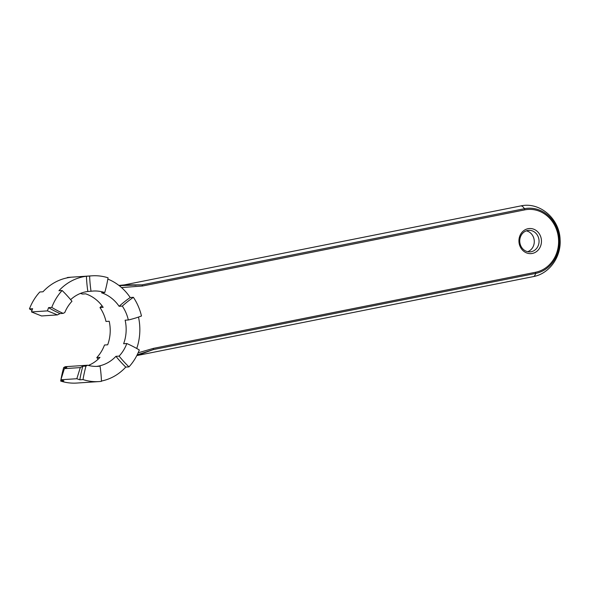 <?xml version="1.0" encoding="UTF-8"?>
<svg xmlns="http://www.w3.org/2000/svg" width="589" height="589" viewBox="0 0 589 589"><rect width="100%" height="100%" fill="white"/><g stroke="black" fill="none" stroke-linecap="round" stroke-linejoin="round"><path stroke-width="0.88" d="M136.118 285.253L124.367 284.899L142.096 284.855A1.796 0.795 78.7 0 1 142.494 286.011L121.503 287.565M119.199 285.65L142.096 284.855L524.409 208.705A1.796 0.795 78.7 0 1 524.814 209.861L142.494 286.011M138.143 352.804L153.273 348.408A1.796 0.795 -101.3 0 1 153.273 349.594L136.906 355.565L533.347 276.602A8.982 3.968 -101.3 0 0 535.592 273.436L153.273 349.594L137.185 354.836M541.262 238.854A12.575 11.265 86.2 0 0 522.818 231.448A12.575 11.265 86.2 0 0 526.514 252.88A12.575 11.265 86.2 0 0 541.262 238.854M538.883 239.222A10.779 9.652 86.2 0 0 528.686 230.358A10.779 9.652 86.2 0 0 519.77 241.748A10.779 9.652 86.2 0 0 530.115 251.871A10.779 9.652 86.2 0 0 538.883 239.222M526.323 230.851A10.779 9.652 -93.8 0 1 534.105 239.539A10.779 9.652 -93.8 0 1 527.7 251.687M88.365 365.43A37.725 33.794 86.2 0 0 99.983 357.383L96.795 357.589A37.725 33.794 -93.8 0 0 104.496 345.014L107.684 344.801A37.725 33.794 86.2 0 0 109.186 321.248L105.998 321.461A37.725 33.794 -93.8 0 0 99.983 307.568L103.171 307.355A37.725 33.794 86.2 0 0 85.619 293.83L82.431 294.044A37.725 33.794 -93.8 0 0 80.391 293.447M70.628 299.654A37.725 33.794 -93.8 0 1 87.842 291.467L91.03 291.253A37.725 33.794 -93.8 0 1 93.047 291.054A37.725 33.794 -93.8 0 1 104.746 292.564L101.558 292.777A37.725 33.794 -93.8 0 1 119.118 306.302L122.306 306.089A37.725 33.794 -93.8 0 1 128.321 319.982L125.133 320.195A37.725 33.794 -93.8 0 1 123.624 343.74L126.812 343.534A37.725 33.794 -93.8 0 1 119.111 356.117L115.923 356.323A37.725 33.794 -93.8 0 1 96.861 366.351L100.049 366.137A125.759 112.639 86.2 0 1 101.463 381.348A52.995 47.473 -93.8 0 1 99.048 381.576L76.732 383.056A52.995 47.473 -93.8 0 1 60.696 381.068A125.759 112.639 -93.8 0 1 60.917 379.787M60.947 379.611A125.759 112.639 -93.8 0 1 63.671 367.551L65.283 366.697L87.599 365.217L85.987 366.071A125.759 112.639 86.2 0 0 83.012 379.588A52.995 47.473 -93.8 0 0 99.048 381.576M64.783 312.531A37.725 33.794 -93.8 0 1 71.968 301.281A125.759 112.639 86.2 0 0 62.125 290.51A52.995 47.473 -93.8 0 0 51.766 307.421A125.759 112.639 86.2 0 0 63.17 313.377L64.783 312.531M100.049 366.137A37.725 33.794 -93.8 0 1 98.039 366.343A37.725 33.794 -93.8 0 1 87.599 365.217M32.02 310.396A125.759 112.639 -93.8 0 1 29.45 308.901A52.995 47.473 -93.8 0 1 39.809 291.989L42.997 291.776A52.995 47.473 86.2 0 1 70.489 277.316L67.301 277.522A52.995 47.473 -93.8 0 1 69.716 277.294L92.031 275.814A52.995 47.473 -93.8 0 1 108.067 277.809A125.759 112.639 86.2 0 1 104.746 292.564M98.127 359.216A125.759 112.639 -93.8 0 1 96.795 357.589M62.125 290.51L58.937 290.716A52.995 47.473 -93.8 0 1 86.428 276.256L89.624 276.042A52.995 47.473 -93.8 0 1 92.031 275.814M89.624 276.042A125.759 112.639 86.2 0 0 91.03 291.253M99.983 307.568A125.759 112.639 -93.8 0 1 102.03 305.772M128.321 319.982A125.759 112.639 86.2 0 0 141.478 315.998A52.995 47.473 -93.8 0 0 133.394 297.32A125.759 112.639 86.2 0 0 122.306 306.089M119.111 356.117A125.759 112.639 86.2 0 0 128.954 366.888A52.995 47.473 -93.8 0 0 139.313 349.969A125.759 112.639 86.2 0 0 126.812 343.534M31.519 311.934L41.547 315.962L57.486 314.901L47.459 310.874L31.519 311.934A52.995 47.473 86.2 0 1 32.638 308.695L29.45 308.901M47.459 310.874A52.995 47.473 -93.8 0 1 48.578 307.635L51.766 307.421M107.846 279.09A52.995 47.473 -93.8 0 1 130.206 297.526L133.394 297.32M138.489 317.073A52.995 47.473 -93.8 0 1 136.736 348.474M115.923 356.323A125.759 112.639 86.2 0 0 125.766 367.094L128.954 366.888M125.766 367.094A52.995 47.473 -93.8 0 1 101.448 381.046M85.987 366.071L82.799 366.277A125.759 112.639 86.2 0 0 79.824 379.795L83.012 379.588M79.824 379.795A52.995 47.473 -93.8 0 1 76.835 378.72L60.895 379.772A52.995 47.473 86.2 0 0 63.884 380.855L60.696 381.068M82.799 366.277L80.303 367.595L64.363 368.648L60.895 379.772M76.835 378.72L80.303 367.595M86.428 276.256A125.759 112.639 86.2 0 0 87.842 291.467M48.578 307.635A125.759 112.639 86.2 0 0 59.982 313.591L63.17 313.377M57.486 314.901L59.982 313.591M130.206 297.526A125.759 112.639 86.2 0 0 119.118 306.302M64.363 368.648L66.859 367.337L63.671 367.551M118.934 285.444L124.235 284.907L520.676 205.944A8.982 3.968 78.7 0 1 524.409 208.705A32.888 29.457 86.2 0 1 558.939 235.305A32.888 29.457 86.2 0 1 535.592 273.436A1.796 0.795 -101.3 0 0 535.585 272.258L153.273 348.408M535.585 272.258A31.703 28.397 86.2 0 0 558.092 235.504A31.703 28.397 86.2 0 0 524.814 209.861M520.676 205.944C539.922 201.519 559.624 218.902 560.087 239.561C561.361 256.76 549.478 273.708 533.347 276.602"/></g></svg>

